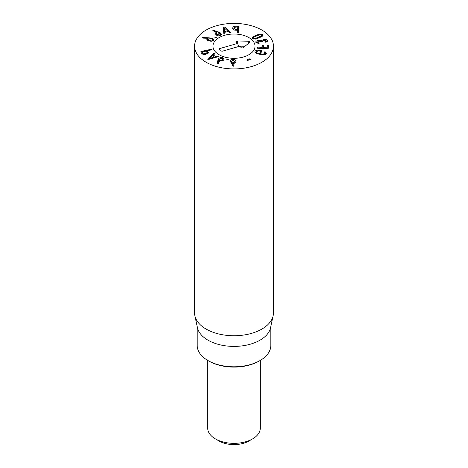 <?xml version="1.0" encoding="UTF-8"?>
<svg xmlns="http://www.w3.org/2000/svg" width="468" height="468" viewBox="0 0 468 468"><rect width="100%" height="100%" fill="white"/><g stroke="black" fill="none" stroke-linecap="round" stroke-linejoin="round"><path stroke-width="0.7" d="M231.514 61.343L233.087 62.636L234.778 61.39L234.778 63.092L234.778 61.355L233.199 60.091L231.514 61.343L231.514 63.8L231.514 61.419M233.087 62.636L233.087 63.402M230.367 61.372L230.367 61.343C230.554 60.009 231.508 59.337 233.234 59.325C234.942 59.383 235.837 60.091 235.925 61.448C235.72 62.724 234.831 63.379 233.263 63.408L232.321 63.262L234.006 65.842L233.468 66.21L232.97 65.965L230.367 61.407M232.321 63.262L232.321 65.005M233.234 59.325L233.234 60.091M226.787 59.512L227.811 58.898L228.296 59.559L227.302 59.986L226.828 59.331L226.828 59.682M227.811 58.898L227.811 59.939M209.553 58.441L214.479 57.043L212.536 55.768L209.524 58.418L209.553 59.167M209.524 58.418L209.524 59.173M214.479 57.043L214.479 57.792M213.759 53.51L214.654 53.487L214.613 53.943L213.332 55.066L215.789 56.687L217.877 56.096L218.673 56.131L218.515 56.64L208.956 59.331L207.786 59.307L207.921 58.652L213.531 53.668L213.759 54.692M207.786 59.307L207.921 58.652L207.921 59.383M218.673 56.534L218.673 56.131L218.515 56.64M217.877 56.096L217.877 56.844M215.789 56.687L215.789 57.429M213.332 55.066L213.332 56.295M214.654 53.902L214.654 53.487L214.613 53.943M209.617 40.33L212.32 40.032C212.694 39.476 212.261 39.008 211.033 38.633L208.342 38.926C207.968 39.487 208.395 39.955 209.617 40.33L209.617 41.044M208.342 38.926L208.196 40.611M212.466 41.014L212.466 39.669L212.32 41.055M211.513 38.025L213.782 39.721L213.525 40.365C212.729 41.242 211.238 41.424 209.061 40.915C207.131 40.277 206.458 39.546 207.049 38.709L207.675 38.271L202.913 38.101L202.545 37.668L203.13 37.504L211.513 38.025L211.513 38.791M203.13 37.504L203.13 38.148M202.913 38.101L202.545 37.908M207.698 38.294L207.698 40.359M206.838 39.253L207.049 38.709L207.049 39.815M214.765 37.212L216.134 36.99L216.415 37.686L215.169 37.668L214.906 36.972L214.906 37.493M216.134 36.99L216.134 37.797M224.622 28.255L224.81 31.42L227.624 30.923L224.622 28.255L224.704 33.953M224.81 31.42L224.81 33.889M227.624 30.923L227.624 31.765M230.355 32.971L230.689 32.491L230.355 32.971L229.653 32.766L228.402 31.631L224.839 32.263L224.915 33.602L224.529 34.006L223.798 33.714L223.458 27.577L223.973 26.968L224.962 27.314L230.689 32.783M224.962 27.314L224.962 28.513M224.962 31.602L223.973 31.262L223.458 31.871M224.529 34.006L224.915 33.678M224.839 32.263L224.839 33.854M233.865 28.127L235.509 29.373L237.533 29.449L237.861 27.138L235.761 27.009L233.865 28.127L233.86 29.888M237.691 33.035L237.791 27.08M235.509 29.373L235.509 30.198M232.684 28.279L232.695 28.086C232.888 26.822 233.93 26.19 235.814 26.185L238.61 26.284L239.095 26.699L238.469 32.596L237.82 33.047L237.282 32.549L237.451 30.268L235.386 30.192C233.514 30.057 232.619 29.355 232.695 28.086L232.695 28.466M239.095 30.993L237.861 30.549M235.814 26.185L235.814 27.009M237.522 30.321L237.522 32.982L237.451 30.268M217.035 34.492L219.667 34.948L220.247 34.275L219.644 33.363L217.023 32.912L216.438 33.591L217.035 35.433M219.667 34.948L219.667 35.796M220.551 32.953L221.493 34.369L220.469 35.562C219.065 36.13 217.597 35.896 216.07 34.86L215.157 33.474L216.052 32.368L216.953 32.152L212.864 30.73L212.887 30.244L213.537 30.256L220.551 32.953L220.551 35.527M213.537 30.256L213.537 31.011M212.864 30.73L212.887 30.244L212.887 30.742M216.953 32.175L216.953 32.941M216.052 32.368L216.052 34.843M203.013 53.083L205.563 53.627C206.786 53.34 207.219 52.884 206.856 52.246L206.019 51.129L202.363 51.925L203.013 53.083L203.013 54.276M202.363 51.925L202.299 53.966L202.293 51.971M206.991 53.96L206.856 52.246M211.711 49.737L207.54 50.796L208.4 52.597L205.978 54.259C203.902 54.674 202.474 54.387 201.696 53.393L200.708 51.884L201.164 51.457L210.735 49.374L211.747 49.631M208.201 51.977L208.201 53.165M207.54 50.796L207.47 53.744M222.516 59.881L222.908 59.091L222.154 58.307L219.662 58.968L219.27 59.758L220.018 60.536L222.516 59.881L222.516 60.957M220.018 60.536L220.018 61.372M218.644 58.658C219.872 57.529 221.259 57.184 222.797 57.634L224.125 58.974L223.493 60.237L219.562 61.267L218.849 60.881L218.275 63.619L217.503 63.806L217.257 63.461L217.883 60.167L218.644 58.658L218.644 62.033M218.439 63.198L218.106 63.753M222.797 57.634L222.797 58.728M246.969 60.255L247.081 59.764L249.508 58.869L250.333 59.021L250.222 59.518L247.794 60.407L246.969 60.255L247.081 59.764L247.081 60.337M250.222 59.518L250.333 59.021L250.333 59.459M249.508 58.869L249.508 59.781M255.025 51.264C255.657 50.433 256.914 50.088 258.798 50.228L261.577 50.731L262.021 51.176L261.22 52.305L260.348 52.463L259.904 51.989L260.366 51.182L258.693 50.895L256.341 51.574L257.289 52.989L262.443 54.212L264.829 53.586L264.233 51.96L265.081 51.825L266.403 53.182L266.146 53.902L262.431 54.937L256.406 53.51L254.785 51.936L255.025 51.264L255.025 52.568M265.479 51.971L265.479 54.487M264.999 54.703L264.999 53.13L264.829 54.762M262.443 54.212L262.443 54.937M257.289 52.989L257.289 53.826M256.341 51.574L256.195 53.41M260.436 51.228L260.436 52.48L260.366 51.182M261.577 51.796L261.577 50.731L262.021 51.176M258.798 50.228L258.798 50.907M262.092 45.735L262.835 45.414L263.513 45.765L263.49 47.701L267.041 47.777L267.292 45.478L268.035 45.15L268.708 45.507L268.538 48.186L267.831 48.479L257.616 48.262L256.815 47.9L261.875 47.672L262.092 45.735L262.092 48.356M267.292 45.478L267.292 48.467M263.39 47.66L263.49 48.385M262.835 45.414L262.835 48.374M255.885 42.459C255.522 41.5 256.347 40.81 258.371 40.388L261.548 40.617L263.671 39.564C265.555 39.271 266.795 39.569 267.398 40.453L265.9 42.208L265.145 42.026L266.134 40.704L263.94 40.207L262.051 41.828L258.693 41.026L257.16 42.231L259.348 43.097L258.874 43.501L255.885 42.459L255.78 42.026M258.716 42.886L258.716 43.518M257.096 43.337L257.096 41.974L257.16 43.354M262.449 41.687L262.449 41.125L262.507 41.634M265.145 42.026L265.467 41.658L265.467 42.214M266.198 42.126L266.134 40.704M267.509 40.903L267.398 41.307M263.671 39.564L263.671 40.266M261.577 40.611L261.577 41.833M261.548 40.617L261.548 41.828M258.371 40.388L258.371 41.09M261.185 36.018L261.337 34.989L259.588 34.731L253.872 37.095L253.732 38.13L255.469 38.382L261.185 36.018L261.185 36.913M261.594 36.715L261.337 34.989M253.463 39.008L253.463 37.68L253.732 39.078M255.469 38.382L255.469 39.078M259.096 37.814L255.873 39.002L252.65 38.581L252.176 37.791L252.989 36.674L259.184 34.111L262.419 34.538L262.881 35.322L262.068 36.44L259.096 37.814M206.119 62.256A39.429 22.762 180 0 1 194.571 46.162A39.429 22.762 180 0 1 234 23.4A39.429 22.762 180 0 1 273.429 46.162A39.429 22.762 180 0 1 249.087 67.193A39.429 22.762 180 0 1 206.119 62.256M248.871 37.58A21.025 12.139 180 0 1 255.025 46.162A21.025 12.139 180 0 1 234 58.301A21.025 12.139 180 0 1 212.975 46.162A21.025 12.139 180 0 1 225.95 34.948A21.025 12.139 180 0 1 248.871 37.58M208.909 361.103L207.979 360.565L208.909 361.103A35.486 20.487 0 0 0 259.091 361.103L260.021 360.565A36.796 21.247 180 0 1 207.979 360.565L207.979 360.565A36.796 21.247 180 0 1 197.203 345.542L197.203 326.483M270.796 326.483L270.796 345.542A36.796 21.247 180 0 1 260.021 360.565M273.119 315.824L270.51 327.805A36.796 21.247 180 0 1 234 346.402A36.796 21.247 180 0 1 197.49 327.805L194.881 315.824A39.429 22.762 0 0 0 206.119 329.08A39.429 22.762 0 0 0 246.782 334.515A39.429 22.762 0 0 0 273.119 315.824A39.429 22.762 0 0 0 273.429 312.987L273.429 46.162M194.571 46.162L194.571 312.987A39.429 22.762 0 0 0 194.881 315.824M219.884 48.514L237.539 43.454L236.369 42.097A1.316 0.76 180 0 1 236.258 41.904A1.316 0.76 180 0 1 237.592 40.997L248.643 41.219A1.316 0.76 180 0 1 249.889 42.126A1.316 0.76 180 0 1 249.672 42.418L243.296 47.631A1.316 0.76 180 0 1 241.043 47.531L239.879 46.174L222.218 51.234L220.457 50.889L219.287 49.532A1.316 0.76 180 0 1 219.176 49.339A1.316 0.76 180 0 1 219.884 48.514L220.13 50.509M248.643 41.219L248.625 43.272M244.98 46.256L238.621 46.127M237.539 43.454L238.768 46.49M224.652 35.287A21.025 12.139 180 0 1 255.025 46.162A21.025 12.139 180 0 1 234 58.301A21.025 12.139 180 0 1 212.975 46.162A21.025 12.139 180 0 1 224.652 35.287M260.284 360.413L260.284 428.167A26.284 15.175 180 0 1 252.585 438.896A26.284 15.175 180 0 1 215.415 438.896L215.415 438.896A26.284 15.175 180 0 1 207.716 428.167L207.716 360.413M219.129 441.043L215.415 438.896L219.129 441.043A21.025 12.139 0 0 0 248.871 441.043L252.585 438.896M213.531 53.668L213.531 54.891M208.863 37.674L208.863 38.587M230.531 32.31L230.531 32.918M223.973 26.968L223.973 31.262M237.621 29.39L237.621 33.017M237.533 29.449L237.533 32.988M238.61 26.284L238.61 30.578M218.48 31.935L218.48 32.813M210.735 49.374L210.735 50.105M201.164 51.457L201.164 52.58M217.883 60.167L217.883 63.829M265.081 51.825L265.081 54.674M261.273 50.661L261.273 52.223M268.035 45.15L268.035 48.473M267.146 47.736L267.146 48.467M267.041 47.777L267.041 48.461M261.969 47.625L261.969 48.356M261.875 47.672L261.875 48.356M257.657 47.578L257.657 48.262M258.418 37.264L258.418 38.089M262.419 34.538L262.419 36.165M259.184 34.111L259.184 34.843M255.973 35.299L255.973 36.124M252.989 36.674L252.989 38.809M237.592 40.997L237.569 43.53M237.861 31.426L237.861 27.132M216.438 35.112L216.438 33.591M220.247 35.65L220.247 34.275M207.464 50.842L207.464 53.75M222.908 60.723L222.908 59.091M219.27 61.156L219.27 59.758"/></g></svg>
